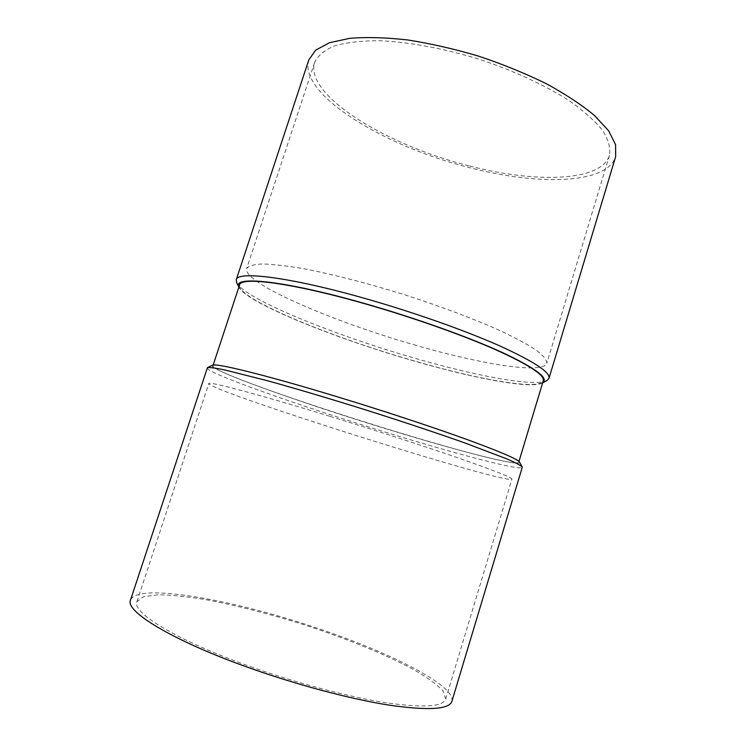 <?xml version="1.0" encoding="UTF-8"?>
<svg xmlns="http://www.w3.org/2000/svg" width="746" height="746" viewBox="0 0 746 746"><rect width="100%" height="100%" fill="white"/><g stroke="black" fill="none" stroke-linecap="round" stroke-linejoin="round"><path stroke-width="0.56" stroke-dasharray="3.73 2.8" d="M413.685 344.671C479.659 363.992 543.144 374.567 546.846 363.227C546.837 359.945 543.302 355.581 536.243 350.154C527.077 344.167 514.488 337.406 498.459 329.891C472.255 318.253 439.012 305.795 403.539 294.418C367.946 283.387 333.574 274.528 305.431 269.026C287.993 265.996 273.801 264.308 262.853 263.953C253.957 264.354 248.567 265.893 246.665 268.588C242.702 283.023 332.054 321.302 413.685 344.671M469.626 166.004C535.19 183.199 601.22 181.884 609.473 155.317C610.685 148.034 608.428 139.763 602.684 130.503C594.842 120.805 583.531 110.762 568.741 100.365C544.319 84.82 512.502 70.199 477.813 58.822C442.872 48.248 408.426 41.972 379.509 40.704C361.428 40.732 346.405 42.475 334.413 45.916C324.407 50.215 317.805 55.689 314.625 62.356C304.34 95.712 388.274 145.918 469.626 166.004M330.17 416.408C376.376 430.61 426.199 446.817 460.496 458.725C494.98 470.81 512.129 477.617 511.924 479.165C506.357 484.704 210.158 391.314 208.777 383.584C207.686 380.908 257.146 393.925 330.17 416.408M250.535 666.644C297.057 683.252 348.858 696.95 385.813 702.723C423.141 708.038 443.096 706.816 445.688 699.049L443.115 691.076C437.109 684.669 427.439 677.592 414.114 669.833C385.029 654.046 343.402 637.326 299.808 623.395C266.434 613.081 235.074 605.165 205.728 599.644C187.339 596.632 171.543 595.01 158.32 594.767L143.596 596.641L136.919 601.696C131.352 612.391 176.923 640.525 250.535 666.644M336.101 396.499C382.782 410.664 432.997 427.244 467.444 439.758C502.058 452.486 519.151 459.993 518.722 462.287C511.998 471.146 213.319 376.972 212.899 365.857C212.134 362.099 262.34 374.063 336.101 396.499M239.559 284.963C236.109 297.98 326.86 335.644 409.274 359.507C475.911 379.192 539.899 390.904 543.274 380.73M207.118 367.965C206.446 373.112 302.298 406.738 387.053 432.661C455.713 453.81 520.699 471.118 522.247 467.322M519.561 462.1C522.228 467.602 456.934 450.603 387.566 429.267C302.428 403.306 206.148 369.102 212.312 365.223M546.827 380.656C534.033 387.165 473.421 375.49 410.72 357.045C331.839 334.171 245.546 299.081 236.687 282.865M239.084 287.499L238.869 287.07L239.084 287.499C247.476 302.932 332.026 337.155 409.368 359.628C470.847 377.737 530.052 389.281 542.211 383.08L542.64 382.829L542.211 383.08M451.88 701.361C455.983 686.217 394.112 654.54 325.014 630.846C239.998 601.006 137.693 581.703 130.522 600.036M308.816 59.857C298.195 94.779 385.635 146.887 469.971 167.738C538.015 185.605 606.964 184.393 615.664 156.604M314.625 62.356L246.665 268.588M609.473 155.317L546.846 363.227M445.688 699.049L511.924 479.165M136.919 601.696L208.777 383.584M213.179 365.008L212.899 365.857M518.983 461.429L518.722 462.287"/><path stroke-width="1.12" d="M518.983 461.429L543.274 380.73C544.72 375.051 528.653 364.626 495.074 349.454C461.597 334.712 412.109 317.246 365.559 303.948C292.022 282.827 240.436 276.337 239.559 284.963L213.179 365.008M522.247 467.322L522.172 466.921C520.559 465.327 515.477 462.66 506.926 458.921L465.262 443.087C437.473 433.23 403.148 421.779 366.995 410.319C330.804 398.97 296.115 388.666 267.693 380.786L224.49 369.867C215.333 368.03 209.645 367.293 207.416 367.675L130.522 600.036C124.722 611.123 171.869 640.348 248.567 667.586C297.076 684.931 351.142 699.226 389.636 705.212C428.484 710.724 449.223 709.437 451.88 701.361L522.247 467.322M207.416 367.675L212.312 365.223C214.932 362.64 264.914 374.781 335.896 396.368C381.374 410.179 430.293 426.274 464.786 438.713C499.531 451.386 517.799 459.182 519.561 462.1L522.172 466.921M366.006 298.754C414.021 312.425 465.066 330.497 499.522 345.79C534.052 361.54 550.539 372.413 548.981 378.39L546.827 380.656L542.64 382.857C549.252 378.418 535.815 368.31 502.347 352.494C468.702 337.089 415.485 318.029 365.391 303.725C284.282 280.431 231.81 275.321 238.869 287.051L236.687 282.865L236.23 279.778C237.181 270.695 290.203 277.055 366.006 298.754M548.981 378.39L615.664 156.604L615.609 144.705L608.633 130.82L594.487 115.499C581.572 104.776 565.431 94.136 546.063 83.58C525.184 73.369 502.711 64.221 478.662 56.155C454.333 48.966 430.675 43.566 407.708 39.958C385.794 37.496 366.473 36.955 349.743 38.326L329.359 42.764L315.689 50.141L308.816 59.857L236.23 279.778"/></g></svg>
